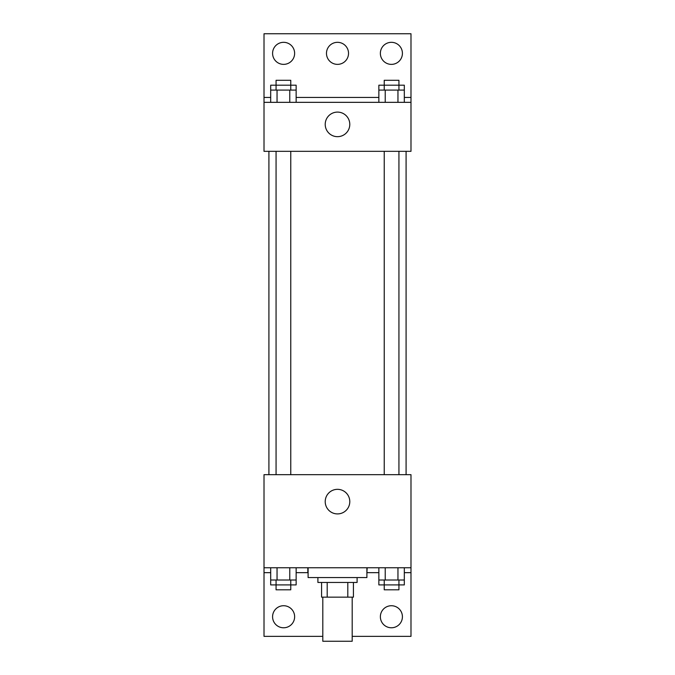 <?xml version="1.0" encoding="UTF-8"?>
<svg xmlns="http://www.w3.org/2000/svg" width="675" height="675" viewBox="0 0 675 675"><rect width="100%" height="100%" fill="white"/><g stroke="black" fill="none" stroke-linecap="round" stroke-linejoin="round"><path stroke-width="1.01" d="M322.802 597.156L322.802 641.25L352.198 641.25L352.198 597.156M347.811 582.458L347.811 597.156L321.578 597.156L321.578 582.458M347.811 597.156L353.422 597.156L353.422 582.458L353.422 597.156M357.1 577.564L357.1 582.458L317.9 582.458L317.9 577.564M327.189 582.458L327.189 597.156M308.104 567.759L308.104 577.564L366.896 577.564L366.896 567.759M264.009 567.759L264.009 474.677L410.991 474.677L410.991 567.759L264.009 567.759L264.009 636.348L322.802 636.348M410.991 567.759L410.991 636.348L352.198 636.348M325.215 501.626A12.285 12.285 0 0 1 343.642 490.978A12.285 12.285 0 0 1 343.642 512.266A12.285 12.285 0 0 1 325.215 501.626M367.175 567.759L366.896 572.662M410.991 572.662L404.317 572.662M378.861 572.662L367.175 572.662M307.825 567.759L307.825 572.662L296.139 572.662M270.683 572.662L264.009 572.662M380.371 616.756A11.019 11.019 0 0 1 396.9 607.205A11.019 11.019 0 0 1 396.9 626.299A11.019 11.019 0 0 1 380.371 616.756M272.582 616.756A11.019 11.019 0 0 1 289.119 607.205A11.019 11.019 0 0 1 289.119 626.299A11.019 11.019 0 0 1 272.582 616.756M406.088 151.327L406.088 474.677M398.933 474.677L398.933 151.327M290.765 151.327L290.765 474.677M410.991 151.327L264.009 151.327L264.009 33.75L410.991 33.75L410.991 151.327M410.991 102.338L264.009 102.338M325.215 124.386A12.285 12.285 0 0 1 343.642 113.746A12.285 12.285 0 0 1 343.642 135.025A12.285 12.285 0 0 1 325.215 124.386M264.009 97.436L270.683 97.436M296.139 97.436L378.861 97.436M404.317 97.436L410.991 97.436M326.481 53.35A11.019 11.019 0 0 1 343.01 43.799A11.019 11.019 0 0 1 343.01 62.893A11.019 11.019 0 0 1 326.481 53.35M294.629 53.35A11.019 11.019 0 0 1 278.1 62.893A11.019 11.019 0 0 1 278.1 43.799A11.019 11.019 0 0 1 294.629 53.35M402.418 53.35A11.019 11.019 0 0 1 385.881 62.893A11.019 11.019 0 0 1 385.881 43.799A11.019 11.019 0 0 1 402.418 53.35M398.933 90.087L398.933 80.291L384.235 80.291L384.235 85.193L404.317 85.193L404.317 90.087L378.861 90.087L378.861 102.338M404.317 90.087L404.317 102.338M397.955 90.087L397.955 102.338M385.223 90.087L385.223 102.338M290.765 90.087L290.765 80.291L276.067 80.291L276.067 85.193L296.139 85.193L296.139 90.087L270.683 90.087L270.683 102.338M296.139 90.087L296.139 102.338M289.777 90.087L289.777 102.338M277.045 90.087L277.045 102.338M384.235 90.087L384.235 85.193L378.861 85.193L378.861 90.087M276.067 90.087L276.067 85.193L270.683 85.193L270.683 90.087M404.317 567.759L404.317 580.011L378.861 580.011L378.861 584.913L398.933 584.913L398.933 589.807L384.235 589.807L384.235 580.011M378.861 567.759L378.861 580.011M397.955 567.759L397.955 580.011M385.223 567.759L385.223 580.011M398.933 580.011L398.933 584.913L404.317 584.913L404.317 580.011M296.139 567.759L296.139 580.011L270.683 580.011L270.683 584.913L290.765 584.913L290.765 589.807L276.067 589.807L276.067 580.011M270.683 567.759L270.683 580.011M289.777 567.759L289.777 580.011M277.045 567.759L277.045 580.011M290.765 580.011L290.765 584.913L296.139 584.913L296.139 580.011M268.912 151.327L268.912 474.677M384.235 474.677L384.235 151.327M276.067 151.327L276.067 474.677"/></g></svg>
